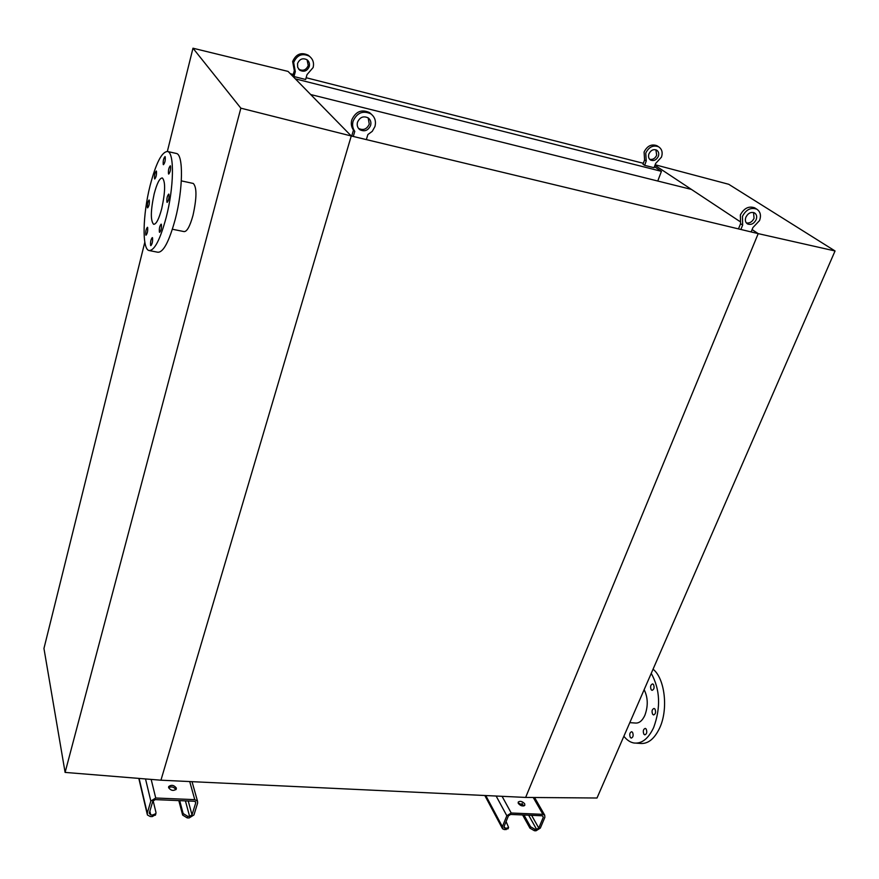 <?xml version="1.0" encoding="UTF-8"?>
<svg xmlns="http://www.w3.org/2000/svg" width="879" height="879" viewBox="0 0 879 879"><rect width="100%" height="100%" fill="white"/><g stroke="black" fill="none" stroke-linecap="round" stroke-linejoin="round"><path stroke-width="1.32" d="M145.793 234.99L145.991 235.209C147.375 233.55 147.925 230.979 147.65 227.485L147.452 227.276C146.068 228.925 145.507 231.496 145.793 234.99M150.628 245.417L150.836 245.648C152.265 243.977 152.825 241.362 152.528 237.802L152.32 237.583C150.902 239.242 150.331 241.857 150.628 245.417M159.407 232.133L159.626 232.353C161.11 230.639 161.692 227.969 161.362 224.354L161.154 224.134C159.681 225.837 159.099 228.507 159.407 232.133M166.944 202.181L167.142 202.39C168.669 200.61 169.262 197.907 168.933 194.281L168.735 194.083C167.208 195.852 166.614 198.555 166.944 202.181M168.515 173.888L168.702 174.075C170.229 172.262 170.823 169.57 170.493 165.988L170.306 165.812C168.79 167.614 168.186 170.306 168.515 173.888M163.263 164.538L163.439 164.703C164.922 162.912 165.505 160.264 165.197 156.748L165.021 156.583C163.538 158.374 162.956 161.022 163.263 164.538M154.561 178.811L154.737 178.986C156.165 177.239 156.726 174.646 156.44 171.185L156.264 171.009C154.847 172.756 154.275 175.35 154.561 178.811M147.441 207.675L147.628 207.873C149.012 206.191 149.562 203.62 149.287 200.181L149.1 199.983C147.716 201.665 147.167 204.236 147.441 207.675M150.034 185.865C156.001 162.978 161.879 151.529 167.647 151.518C174.536 152.638 173.943 187.688 166.219 217.333C160.099 239.923 154.33 250.976 148.903 250.504C141.958 248.856 142.728 214.74 150.034 185.865M175.943 153.375L176.492 153.495C183.535 154.649 183.052 189.633 175.273 219.19C169.098 241.703 163.241 252.712 157.704 252.218L149.584 250.636M161.736 208.62C158.89 219.223 156.176 224.453 153.594 224.288C150.43 220.607 150.617 210.477 154.166 193.896C156.978 183.217 159.714 177.899 162.373 177.965C165.549 181.579 165.34 191.798 161.736 208.62M192.995 183.392L193.292 183.458C196.929 187.293 196.83 197.94 192.984 215.41C189.919 226.408 186.93 231.803 184.019 231.584L172.394 229.243M192.984 48.213L240.857 108.172L65.101 772.41L160.945 780.2L351.259 135.981L288.048 71.408L192.984 48.213L167.351 151.441M144.815 242.197L43.95 648.46L65.101 772.41M240.857 108.172L351.259 135.981L160.945 780.2L525.642 797.429L597.006 798.011L835.05 250.965L728.724 184.282L655.152 164.769M653.493 684.488C654.624 687.543 654.141 689.488 652.064 690.334L651.196 689.74C650.075 686.686 650.548 684.741 652.636 683.895L653.493 684.488M654.976 709.067C656.108 712.144 655.635 714.1 653.569 714.946L652.657 714.308C651.526 711.232 651.998 709.276 654.075 708.441L654.976 709.067M646.164 729.032C647.285 732.086 646.823 734.031 644.801 734.855L643.889 734.207C642.78 731.141 643.23 729.207 645.263 728.383L646.164 729.032M632.561 732.35C633.638 735.36 633.188 737.283 631.232 738.096L630.331 737.448C629.265 734.437 629.705 732.526 631.671 731.713L632.561 732.35M636.374 743.162L639.89 743.392C647.724 744.304 654.317 739.173 659.657 727.999C668.523 709.177 664.876 678.434 653.053 669.194M623.881 736.25C626.859 740.074 630.221 742.326 633.968 742.997C641.769 743.909 648.328 738.767 653.657 727.57C660.942 707.485 660.14 689.411 651.24 673.358M629.803 722.637L635.121 723.021C639 723.472 642.241 720.923 644.845 715.374C648.252 706.134 648.021 697.563 644.142 689.674M654.965 165.274L739.668 221.354L691.421 189.414L310.683 94.536L351.259 135.981L758.203 233.627L525.642 797.429L758.203 233.627L752.094 229.584L758.203 233.627L835.05 250.965M643.329 163.296L306.134 77.726M293.267 74.462L290.301 73.715M657.756 181.019L661.437 171.339L295.322 78.846M661.437 171.339L654.426 166.68M168.603 787.683C170.933 790.671 173.482 791.166 176.25 789.155L176.338 788.034C173.998 785.057 171.46 784.562 168.702 786.562L168.603 787.683M168.592 787.65C171.603 786.265 174.02 786.925 175.866 789.617L175.877 789.661M155.539 814.712L152.232 816.591L150.265 816.525L147.397 814.965L147.265 813.196L150.836 801.055L155.737 798.011L194.764 799.648L197.489 801.11L197.643 802.988L193.94 814.965L189.128 817.953L187.205 817.888L182.656 815.097L178.811 800.593M182.656 815.097L183.129 813.525L179.701 800.626M183.129 813.525L187.688 816.316L189.611 816.382L192.018 814.888L195.72 802.901L195.643 801.967L194.281 801.241L155.264 799.615L152.814 801.132L149.243 813.273L150.738 814.932L152.704 815.009L155.869 813.635L155.979 812.482L153.089 800.604M518.368 803.505C520.709 805.999 522.851 806.57 524.818 805.241L524.675 803.791C522.335 801.307 520.192 800.736 518.236 802.066L518.368 803.505M518.16 802.988L524.302 805.746M508.084 828.655L504.414 829.622L502.546 828.776L502.381 826.645L506.831 815.756L511.215 813.009L542.925 814.35L544.694 815.13L544.87 817.327L540.332 828.084L536.014 830.787L534.454 830.732L529.971 828.194L522.598 814.943M529.971 828.194L530.564 826.787L523.994 815.009M530.564 826.787L535.047 829.315L536.608 829.38L538.772 828.029L543.299 817.261L542.332 815.767L510.633 814.448L508.436 815.822L503.986 826.71L504.063 827.776L506.59 828.249L508.589 827.425L506.095 821.546M368.169 117.885C370.575 119.764 371.388 122.28 370.608 125.433C368.18 130.542 364.609 131.971 359.863 129.718C357.522 127.84 356.731 125.345 357.489 122.236C359.874 117.149 363.434 115.698 368.169 117.885L369.268 124.148C366.851 129.246 363.28 130.663 358.555 128.411L358.489 128.378M351.864 135.553L353.479 130.092C351.347 127.081 350.787 123.675 351.798 119.874C355.742 111.424 361.643 109.007 369.521 112.6L371.377 114.237M353.281 136.465L354.786 131.4C352.644 128.378 352.083 124.972 353.105 121.159C357.05 112.688 362.972 110.26 370.861 113.863C374.893 117.006 376.267 121.214 374.959 126.499L372.278 131.323L367.872 134.553L366.356 139.607M353.479 130.092L354.786 131.4M756.16 219.684C753.929 223.771 751.051 225.189 747.524 223.936C745.381 222.464 744.832 220.211 745.875 217.179C748.095 213.092 750.963 211.663 754.49 212.894C756.665 214.355 757.215 216.619 756.16 219.684M753.545 212.509L754.05 218.322C752.215 221.904 749.655 223.442 746.359 222.936M738.657 228.43L740.579 223.705L740.349 214.97C744.019 208.18 748.787 205.796 754.654 207.829L755.369 208.279M740.876 229.463L742.656 225.09L742.436 216.333C746.117 209.532 750.897 207.147 756.775 209.169C760.412 211.619 761.346 215.41 759.566 220.519L752.918 227.562L751.138 231.924M740.579 223.705L742.656 225.09M309.265 66.518C307.2 71.056 304.046 72.287 299.794 70.221L297.651 67.276L297.563 63.508C299.596 58.992 302.728 57.739 306.969 59.739C309.133 61.442 309.902 63.706 309.265 66.518M307.09 59.827L308.232 65.529C306.178 70.056 303.024 71.287 298.794 69.221L298.64 69.111M293.971 76.539L295.311 71.66L293.652 62.508C297.014 54.992 302.233 52.883 309.298 56.19C312.935 59.036 314.21 62.805 313.144 67.518L307.002 74.638L305.639 79.495L293.971 76.539L292.971 75.528L294.311 70.661L292.652 61.519C296.003 54.026 301.211 51.916 308.254 55.223L309.858 56.608M294.311 70.661L295.311 71.66M658.349 156.319C656.448 160.011 653.866 161.264 650.614 160.066C648.625 158.703 648.054 156.649 648.911 153.891C650.801 150.21 653.361 148.947 656.613 150.111C658.635 151.485 659.217 153.55 658.349 156.319M655.91 149.815L656.679 155.242C655.064 158.561 652.712 159.912 649.647 159.286M644.626 165.329L646.23 161.044L645.746 153.078C648.889 146.947 653.163 144.837 658.569 146.771C661.964 149.045 662.931 152.496 661.48 157.121L655.657 163.45L654.042 167.713L644.626 165.329L642.978 164.23L644.582 159.956L644.098 152.001C647.23 145.881 651.493 143.782 656.899 145.705L657.569 146.123M644.582 159.956L646.23 161.044M194.764 799.648L189.721 781.552M155.737 798.011L151.166 779.398M150.836 801.055L145.518 778.948M147.265 813.196L139.091 778.42M150.738 814.932L149.848 811.196M195.72 802.901L195.358 801.626M192.018 814.888L188.227 800.989M189.611 816.382L185.414 800.868M152.232 816.591L152.704 815.009M187.688 816.316L187.205 817.888M542.925 814.35L533.245 797.484M511.215 813.009L502.074 796.308M506.831 815.756L496.141 796.033M502.381 826.645L485.779 795.539M504.996 828.194L504.074 826.48M543.299 817.261L542.453 815.778M538.772 828.029L531.608 815.327M536.608 829.38L528.653 815.196M523.488 805.999L522.027 803.395M506.007 829.677L506.59 828.249M535.047 829.315L534.454 830.732M167.647 151.518L176.492 153.495M181.327 180.876L193.292 183.458M197.489 801.11L192.029 781.662M147.156 813.943L138.816 778.398M155.869 813.635L155.396 815.218M544.694 815.13L534.553 797.495M502.272 828.26L484.812 795.495M508.589 827.425L508.007 828.842M358.555 128.411L359.863 129.718M369.521 112.6L370.861 113.863M754.654 207.829L756.775 209.169M298.794 69.221L299.794 70.221M308.254 55.223L309.298 56.19M656.899 145.705L658.569 146.771"/></g></svg>
